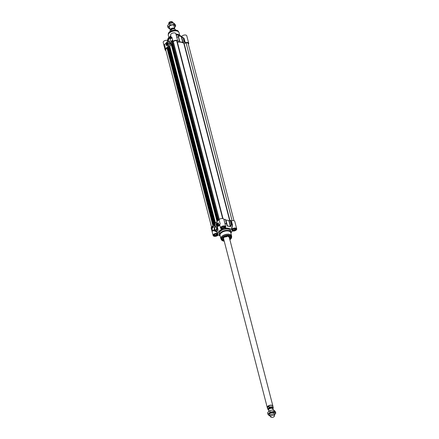 <?xml version="1.0" encoding="UTF-8"?>
<svg xmlns="http://www.w3.org/2000/svg" width="439" height="439" viewBox="0 0 439 439"><rect width="100%" height="100%" fill="white"/><g stroke="black" fill="none" stroke-linecap="round" stroke-linejoin="round"><path stroke-width="0.66" d="M230.919 233.049A7.134 3.759 165.5 0 0 231.666 231.918A7.134 3.759 165.5 0 0 231.891 230.952L231.924 230.892M218.424 234.799L218.463 234.821A7.134 3.759 165.5 0 0 218.885 235.227A7.134 3.759 165.5 0 0 220.087 235.847M230.887 233.175A5.822 3.068 165.5 0 0 230.93 232.171A5.822 3.068 165.5 0 0 226.595 230.338A5.822 3.068 165.5 0 0 220.592 232.725A5.822 3.068 165.5 0 0 219.654 235.09A5.822 3.068 165.5 0 0 220.18 235.941M231.655 236.259A5.531 2.914 165.5 0 0 231.605 235.957L230.755 232.659A5.531 2.914 165.5 0 0 226.639 230.914A5.531 2.914 165.5 0 0 220.932 233.186A5.531 2.914 165.5 0 0 220.043 235.43L220.899 238.728A5.531 2.914 165.5 0 0 221.004 239.014M225.284 224.845L225.108 223.747A9.488 4.999 -14.5 0 1 226.502 223.632L225.416 219.363A9.532 5.021 165.5 0 0 224.005 219.473L223.89 219.445M227.484 226.14L225.942 220.104A8.22 4.335 -14.5 0 1 228.873 220.669L230.398 226.551A8.22 4.335 165.5 0 0 227.468 225.992L227.007 225.531L227.484 226.14A8.182 4.313 -14.5 0 1 230.398 226.7L231.551 224.603A9.488 4.999 -14.5 0 1 232.302 225.13L231.38 229.564A7.134 3.759 165.5 0 0 224.987 228.335L225.064 228.11M231.38 229.564L231.649 229.482A2.694 1.421 -14.5 0 1 234.404 228.05A2.694 1.421 -14.5 0 1 236.714 228.873L234.794 221.448A2.694 1.421 165.5 0 0 231.413 220.872L232.313 224.993A9.532 5.021 165.5 0 0 231.551 224.461L230.563 226.129L229.153 220.663L230.19 220.329L231.254 224.455L231.551 224.461L230.486 220.334L230.19 220.329M229.773 239.332A4.511 2.376 165.5 0 0 229.559 235.99A4.511 2.376 165.5 0 0 222.858 237.598A4.511 2.376 165.5 0 0 222.705 237.762A4.511 2.376 165.5 0 0 224.137 240.786M230.102 238.629A4.368 2.299 165.5 0 0 230.684 237.038L229.696 239.035A4.308 2.272 165.5 0 0 229.482 235.962A4.368 2.299 -14.5 0 1 230.694 237.087A4.368 2.299 -14.5 0 1 229.998 238.86A4.368 2.299 -14.5 0 1 229.718 239.112M224.082 240.572A4.368 2.299 -14.5 0 1 222.244 239.277A4.368 2.299 -14.5 0 1 222.749 237.708M217.404 222.93A1.454 0.829 100.9 0 1 217.431 222.935A1.454 0.829 100.9 0 1 217.689 223.072M217.173 225.761A1.454 0.829 100.9 0 1 216.877 225.794A1.454 0.829 100.9 0 1 216.855 225.789L216.833 225.783A1.454 0.829 -79.1 0 0 217.415 225.553M216.707 223.072A1.542 0.878 -79.1 0 0 216.153 224.993A1.542 0.878 -79.1 0 0 217.113 225.794A1.542 0.878 -79.1 0 0 217.898 224.505A1.542 0.878 -79.1 0 0 217.645 223.023A1.542 0.878 -79.1 0 0 216.707 223.072M216.021 229.762A1.668 0.949 100.9 0 1 215.373 230.009A1.668 0.949 100.9 0 1 214.704 228.763A1.668 0.949 100.9 0 1 215.335 227.001A1.668 0.949 100.9 0 1 215.999 226.738A1.668 0.949 100.9 0 1 216.515 227.204M215.033 226.716A1.959 1.114 -79.1 0 0 214.391 229.449A1.959 1.114 -79.1 0 0 215.939 229.86A1.959 1.114 -79.1 0 0 216.476 227.084A1.959 1.114 -79.1 0 0 215.033 226.716M225.416 219.363L227.007 225.531M231.249 220.866A9.532 5.021 165.5 0 0 230.486 220.334M230.854 226.272L230.563 226.129L230.398 226.7M229.153 220.663L228.873 220.669M232.483 224.998L231.413 220.872M225.004 223.769L224.005 219.473M222.134 228.966L222.244 228.971A2.694 1.421 -14.5 0 1 220.57 228.115A2.694 1.421 -14.5 0 1 222.82 226.069A2.694 1.421 -14.5 0 1 225.783 226.771A2.694 1.421 -14.5 0 1 224.944 228.192L224.944 228.192M215.143 231.232L216.125 231.622L217.953 233.433A7.134 3.759 165.5 0 1 222.304 229.109L222.244 228.971M214.029 230.14A2.908 1.657 -79.1 0 0 215.022 231.205A2.908 1.657 -79.1 0 0 217.267 227.303L217.201 226.864L219.593 224.499A2.837 1.498 165.5 0 0 219.681 225.136L219.851 225.344M217.953 233.433L216.273 231.463C218.095 231.43 218.43 229.932 217.278 226.968L217.25 226.925A9.449 4.977 -14.5 0 1 219.807 225.361L219.944 225.706M219.445 224.356L218.04 226.041A9.696 5.109 165.5 0 1 219.681 225.136L219.796 225.147M218.194 234.903L218.463 234.821L218.194 234.903A2.694 1.421 -14.5 0 1 215.439 236.341A2.694 1.421 -14.5 0 1 213.129 235.518L211.208 228.093A2.694 1.421 165.5 0 1 211.636 227.001L219.077 219.599L220.197 223.912A2.694 1.421 -14.5 0 0 219.763 225.004L220.57 228.115M217.135 226.776L217.892 225.898M213.524 227.084L212.564 228.039L212.344 227.199L213.305 226.244L213.524 227.084M215.28 225.333L214.32 226.288L214.106 225.448L215.066 224.494L215.28 225.333M218.479 222.908A2.53 1.438 100.9 0 1 217.651 225.975A2.184 1.24 -79.1 0 0 218.238 223.149L218.479 222.908M214.051 230.305A2.837 1.498 165.5 0 0 213.53 230.53L212.69 231.073L213.628 230.705A2.694 1.421 -14.5 0 1 214.139 230.491M213.969 230.091L213.628 230.705M213.129 235.518A2.694 1.421 -14.5 0 1 214.622 233.729A2.694 1.421 -14.5 0 1 217.684 233.51M232.16 230.876L231.891 230.952L232.16 230.876A2.694 1.421 -14.5 0 0 235.222 230.656A2.694 1.421 -14.5 0 0 236.714 228.873M231.649 229.482L232.472 225.207M224.944 223.55L223.879 219.423A2.694 1.421 165.5 0 0 223.863 219.346A2.694 1.421 165.5 0 0 221.86 218.496A2.694 1.421 165.5 0 0 219.077 219.599M217.058 226.968L217.267 227.303C218.227 230.047 217.876 231.413 216.207 231.402M218.49 223.034L218.353 223.171A2.184 1.24 100.9 0 1 218.408 224.395M214.106 225.448L214.413 226.2M215.094 224.609L214.221 225.47M212.344 227.199L212.652 227.951M213.332 226.359L212.46 227.221M215.006 225.344L214.753 225.662L214.715 225.075L214.753 225.662M214.836 225.361L214.934 224.872L215.072 225.141M214.934 224.872L214.852 225.416M214.748 225.048L214.836 225.355M214.545 225.256L214.627 225.778M212.855 227.292L212.789 227.583M212.844 227.182L212.63 227.501M212.811 227.001L212.674 227.786M212.86 227.155L212.805 227.638M213.074 227.281L213.069 226.771L213.156 227.309M213.239 227.078L212.964 227.314M213.464 226.76L213.299 227.128M213.354 227.139L213.222 226.606L213.338 227.133M227.616 236.187A2.908 1.536 -14.5 0 1 224.499 236.994M222.76 237.702A4.308 2.272 165.5 0 0 224.06 240.479L222.233 239.228A4.368 2.299 165.5 0 0 223.511 240.331M223.555 237.746A3.117 1.641 165.5 0 0 223.528 238.959A3.117 1.641 165.5 0 0 223.714 239.145A3.397 1.789 165.5 0 1 223.122 238.64M229.624 236.961A3.397 1.789 165.5 0 1 229.35 237.702A3.117 1.641 165.5 0 0 229.416 237.433A3.117 1.641 165.5 0 0 228.807 236.391M229.509 238.322A3.419 1.8 165.5 0 0 229.762 237.247A3.419 1.8 165.5 0 0 225.712 236.473A3.419 1.8 165.5 0 0 223.138 238.959A3.419 1.8 165.5 0 0 223.874 239.776M224.675 226.464A1.805 0.949 -14.5 0 1 224.631 227.418A1.805 0.949 -14.5 0 1 221.887 228.126A1.805 0.949 -14.5 0 1 221.355 227.451A1.805 0.949 -14.5 0 1 221.388 227.314M222.375 227.94L221.805 227.391L222.54 226.656L223.852 226.469L224.422 227.018L223.681 227.753L222.375 227.94L222.145 227.051M224.658 227.391A1.893 0.999 165.5 0 0 224.686 227.358A1.893 0.999 165.5 0 0 224.938 226.87A1.893 0.999 165.5 0 0 224.927 226.661M221.261 227.611A1.893 0.999 165.5 0 0 221.81 228.104A1.893 0.999 165.5 0 0 221.854 228.115M222.524 226.678L223.396 226.535M223.681 227.753L223.374 226.557M217.234 233.866A1.805 0.949 -14.5 0 1 217.19 234.821A1.805 0.949 -14.5 0 1 214.446 235.529A1.805 0.949 -14.5 0 1 213.947 234.711M214.364 234.788L215.099 234.053L216.411 233.866L216.981 234.415L216.24 235.15L214.934 235.337L214.364 234.788M217.217 234.788A1.893 0.999 165.5 0 0 217.245 234.755A1.893 0.999 165.5 0 0 217.486 234.058M213.82 235.008A1.893 0.999 165.5 0 0 214.369 235.502A1.893 0.999 165.5 0 0 214.413 235.513M215.083 234.075L215.955 233.932M216.24 235.15L215.933 233.954M214.934 235.337L214.704 234.448M235.606 228.565A1.805 0.949 -14.5 0 1 235.562 229.52A1.805 0.949 -14.5 0 1 232.824 230.234A1.805 0.949 -14.5 0 1 232.286 229.559A1.805 0.949 -14.5 0 1 232.324 229.416M233.307 230.041L232.736 229.493L233.477 228.757L234.783 228.571L235.353 229.12L234.618 229.855L233.307 230.041L233.076 229.153M235.589 229.493A1.893 0.999 165.5 0 0 235.617 229.46A1.893 0.999 165.5 0 0 235.869 228.971A1.893 0.999 165.5 0 0 235.858 228.763M232.198 229.712A1.893 0.999 165.5 0 0 232.747 230.206A1.893 0.999 165.5 0 0 232.785 230.217M233.455 228.779L234.327 228.637M234.618 229.855L234.305 228.659M217.53 223.912A0.878 0.499 -79.1 0 0 217.497 223.78A0.878 0.499 -79.1 0 0 216.806 223.665A0.878 0.499 -79.1 0 0 216.57 224.883A0.878 0.499 -79.1 0 0 217.256 225.031A0.878 0.499 -79.1 0 0 217.53 223.912M217.278 225.004A0.807 0.455 100.9 0 1 216.679 224.867A0.807 0.455 100.9 0 1 216.668 224.834M216.877 223.747A0.807 0.455 100.9 0 1 216.899 223.725A0.807 0.455 100.9 0 1 216.926 223.692A0.807 0.455 100.9 0 1 217.508 223.813M216.882 223.742A0.73 0.412 100.9 0 1 217.431 223.923A0.73 0.412 100.9 0 1 217.223 224.911A0.73 0.412 100.9 0 1 216.657 224.806A0.73 0.412 100.9 0 1 216.855 223.769A0.73 0.412 100.9 0 1 216.882 223.742M216.745 224.373L217.223 223.895L217.146 224.757L216.745 224.373L217.261 224.472M216.932 223.928L217.245 223.989M185.329 42.687L184.029 38.445A9.488 4.999 165.5 0 0 183.848 38.297A9.488 4.999 165.5 0 0 183.266 37.919L184.106 42.144L184.402 42.144A9.532 5.021 -14.5 0 1 185.165 42.676L185.329 42.687A2.694 1.421 -14.5 0 1 188.71 43.258A2.694 1.421 -14.5 0 1 188.358 44.268M176.226 35.142A7.134 3.759 -14.5 0 1 181.033 36.124L184.034 38.445L185.165 42.676M165.926 50.617A2.694 1.421 -14.5 0 1 165.124 49.903A2.694 1.421 -14.5 0 1 165.558 48.811L172.999 41.409A2.694 1.421 -14.5 0 1 175.776 40.306A2.694 1.421 -14.5 0 1 177.779 41.156A2.694 1.421 -14.5 0 1 177.795 41.233L176.599 36.591M184.402 42.144L183.332 38.023L181.208 36.486A8.182 4.313 165.5 0 0 178.289 35.927L178.223 36.947A9.488 4.999 165.5 0 0 176.829 37.057L176.703 37.008M169.547 37.233A5.822 3.068 -14.5 0 1 169.926 36.816A5.822 3.068 -14.5 0 1 170.892 36.036M176.034 34.418A5.822 3.068 -14.5 0 1 179.611 35.296A5.822 3.068 -14.5 0 1 179.831 35.499M169.416 37.255A5.531 2.914 -14.5 0 1 170.052 36.442A5.531 2.914 -14.5 0 1 170.831 35.8M175.968 34.165A5.531 2.914 -14.5 0 1 179.255 34.999L179.611 35.296M184.106 42.144L183.068 42.473L181.653 37.008L183.332 38.023A9.532 5.021 -14.5 0 1 184.1 38.555L184.023 38.44M167.731 45.491A1.454 0.829 100.9 0 1 167.44 45.519A1.454 0.829 100.9 0 1 167.418 45.513M167.967 42.66A1.454 0.829 100.9 0 1 167.989 42.66A1.454 0.829 100.9 0 1 168.252 42.797M167.928 45.338A1.542 0.878 -79.1 0 0 168.208 42.748A1.542 0.878 -79.1 0 0 166.738 43.905A1.542 0.878 -79.1 0 0 167.676 45.519A1.542 0.878 -79.1 0 0 167.928 45.338M169.756 41.518A1.668 0.949 100.9 0 1 169.103 41.765A1.668 0.949 100.9 0 1 168.439 40.52A1.668 0.949 100.9 0 1 169.064 38.758A1.668 0.949 100.9 0 1 169.734 38.495A1.668 0.949 100.9 0 1 170.244 38.967M169.602 41.694A1.959 1.114 -79.1 0 0 169.673 41.617A1.959 1.114 -79.1 0 0 170.206 38.841A1.959 1.114 -79.1 0 0 168.686 38.561A1.959 1.114 -79.1 0 0 168.126 41.211A1.959 1.114 -79.1 0 0 169.602 41.694M177.921 41.282A9.532 5.021 -14.5 0 1 179.332 41.173L178.475 37.139L179.54 41.266M176.681 36.958L176.857 37.161A9.532 5.021 -14.5 0 1 178.267 37.046L178.338 36.025A8.22 4.335 -14.5 0 1 181.269 36.591L181.878 36.903M181.208 36.486L182.794 42.479A8.22 4.335 165.5 0 0 179.864 41.914L178.289 35.927M178.475 37.139L179.332 41.173M182.794 42.479L183.068 42.473M167.528 40.909L166.979 42.193M165.256 43.922A2.694 1.421 165.5 0 0 164.438 44.498L165.278 43.955L164.438 44.498L165.558 48.811M165.19 44.054L167.555 41.453M171.111 41.326L172.072 40.372L172.291 41.211L171.331 42.166L171.111 41.326L171.419 42.078M169.355 43.077L170.316 42.122L170.53 42.962L169.569 43.916L169.355 43.077L169.657 43.829M166.156 45.502A2.53 1.438 100.9 0 1 166.985 42.435A2.184 1.24 -79.1 0 0 166.397 45.261L166.156 45.502M170.87 38.396L171.451 37.792M170.123 37.299A7.134 3.759 -14.5 0 1 171.062 36.7M171.523 37.606L171.276 38.478M177.779 41.156L175.858 33.732A2.694 1.421 165.5 0 0 172.895 33.029A2.694 1.421 165.5 0 0 170.645 35.076L171.364 37.853M184.161 38.396L181.455 36.525M188.71 43.258L186.789 35.833A2.694 1.421 165.5 0 0 184.479 35.01A2.694 1.421 165.5 0 0 181.724 36.442M167.533 40.393A2.694 1.421 165.5 0 0 164.559 40.756A2.694 1.421 165.5 0 0 163.204 42.479L165.124 49.903M167.605 41.156L167.572 41.079A2.766 1.575 100.9 0 1 168.763 37.661A2.766 1.575 100.9 0 1 170.705 38.572L171.945 37.337L172.999 41.409M165.185 44.021L166.76 42.429L165.278 43.955M167.577 41.145L167.544 41.118C167.572 38.736 168.34 37.447 169.849 37.249A2.908 1.657 -79.1 0 0 168.532 37.875M166.348 44.037A2.53 1.438 -79.1 0 0 166.26 45.398M170.343 42.232L169.47 43.099M172.104 40.481L171.232 41.348M169.882 43.017L169.794 43.554M169.975 42.764L169.981 43.384M170.261 42.879L170.184 43.17M172.05 40.827L171.879 41.145M172.099 40.931L172.039 41.233M171.868 41.271L172.148 40.662L171.731 41.672L171.627 41.085L171.66 41.656M171.627 41.085L171.77 41.37M171.545 41.475L171.578 41.837L171.462 41.31L171.336 41.678M172.055 40.646L171.918 41.431M167.105 44.498A0.878 0.499 -79.1 0 0 167.819 44.756A0.878 0.499 -79.1 0 0 168.06 43.51A0.878 0.499 -79.1 0 0 167.402 43.357A0.878 0.499 -79.1 0 0 167.105 44.498M167.44 43.477A0.807 0.455 100.9 0 1 167.462 43.45A0.807 0.455 100.9 0 1 168.071 43.543M167.841 44.734A0.807 0.455 100.9 0 1 167.83 44.74A0.807 0.455 100.9 0 1 167.243 44.591A0.807 0.455 100.9 0 1 167.232 44.558M167.753 44.668A0.73 0.412 100.9 0 1 167.221 44.531A0.73 0.412 100.9 0 1 167.418 43.499A0.73 0.412 100.9 0 1 167.994 43.653A0.73 0.412 100.9 0 1 167.753 44.668M167.89 44.037L167.413 44.515L167.489 43.653L167.89 44.037M167.303 44.098L167.824 44.202M167.489 43.653L167.808 43.713M173.416 42.095L219.275 219.423L173.432 42.139A1.745 0.922 -14.5 0 1 173.416 42.095A1.745 0.922 -14.5 0 1 174.832 40.778A1.745 0.922 -14.5 0 1 176.785 41.173L177.416 42.259A7.858 4.143 -14.5 0 1 183.864 43.499L186.12 42.967A1.745 0.922 -14.5 0 1 188.133 43.395L233.992 220.735M172.22 42.901L173.553 42.621M171.638 43.911L172.456 43.873M171.578 43.768L217.327 221.344M217.069 221.602L171.106 43.999L171.391 43.73M168.378 46.721L169.778 46.325A7.858 4.143 -14.5 0 1 171.292 44.723M167.797 47.73L168.614 47.692M167.742 47.588L213.486 225.163M213.228 225.421L167.264 47.818L167.55 47.549M211.56 227.078L165.706 49.761A1.745 0.922 -14.5 0 1 167.078 48.46L167.407 48.361M170.365 30.258A2.327 1.229 -14.5 0 1 170.222 29.984A2.327 1.229 -14.5 0 1 170.595 29.04A2.327 1.229 -14.5 0 1 172.999 28.085A2.327 1.229 -14.5 0 1 174.727 28.82A2.327 1.229 -14.5 0 1 174.749 29.04M170.162 31.509L170.019 30.955L170.853 29.764L171.545 29.435L171.6 30.779M171.298 29.386L171.545 29.435A2.837 1.498 -14.5 0 1 175.529 29.868C174.92 28.694 173.504 28.535 171.292 29.386M170.102 31.548L170.03 31.29A2.837 1.498 -14.5 0 1 170.019 30.955L170.019 30.829M168.746 24.277L168.724 24.2A2.327 1.229 -14.5 0 1 168.713 23.915A2.327 1.229 -14.5 0 1 169.097 23.256A2.327 1.229 -14.5 0 1 171.243 22.318A2.327 1.229 -14.5 0 1 173.103 22.779A2.327 1.229 -14.5 0 1 173.235 23.031L173.235 23.047M168.713 23.915L168.883 22.872A1.893 0.999 -14.5 0 1 169.196 22.334A1.893 0.999 -14.5 0 1 170.941 21.577A1.893 0.999 -14.5 0 1 172.45 21.95L173.103 22.779M169.942 28.919L167.841 27.245L170.058 25.039L173.992 24.48L175.704 26.126L174.437 27.69A3.496 1.838 165.5 0 0 174.662 27.481A3.496 1.838 165.5 0 0 174.914 25.555A3.496 1.838 165.5 0 0 172.093 25.018A3.496 1.838 165.5 0 0 169.015 26.4A3.496 1.838 165.5 0 0 168.763 28.321A3.496 1.838 165.5 0 0 169.926 28.853M175.704 26.126L175.342 24.721L174.415 23.64L173.624 23.075L171.594 23.097L169.695 23.635L168.521 24.48L167.478 25.841L167.841 27.245M170.058 25.039L169.695 23.635M173.992 24.48L173.624 23.075M273.332 410.081L273.053 409.016A2.327 1.229 165.5 0 0 271.324 408.281A2.327 1.229 165.5 0 0 268.92 409.236A2.327 1.229 165.5 0 0 268.547 410.18L268.838 411.31M268.717 408.177L267.735 408.797L267.45 407.694L268.975 406.174L269.261 407.277L268.717 408.177A2.491 1.312 -14.5 0 1 271.763 407.321A2.491 1.312 -14.5 0 1 272.877 408.704M272.718 408.945L273.261 408.045A2.837 1.498 165.5 0 0 273.245 407.71A2.837 1.498 165.5 0 0 269.261 407.277M267.735 408.797A2.837 1.498 165.5 0 0 267.746 409.132L267.356 407.622A2.837 1.498 165.5 0 1 267.812 406.47A2.837 1.498 165.5 0 1 270.742 405.307A2.837 1.498 165.5 0 1 272.855 406.201L273.261 408.045M267.45 407.694L268.975 406.174M272.91 406.426A2.908 1.536 165.5 0 0 272.899 406.08A2.908 1.536 165.5 0 0 270.731 405.159A2.908 1.536 165.5 0 0 267.73 406.355A2.908 1.536 165.5 0 0 267.263 407.535A2.908 1.536 165.5 0 0 267.417 407.847M274.391 416.128L274.562 415.085A2.327 1.229 165.5 0 0 274.551 414.8A2.327 1.229 165.5 0 0 272.817 414.065A2.327 1.229 165.5 0 0 270.419 415.02A2.327 1.229 165.5 0 0 270.04 415.969A2.327 1.229 165.5 0 0 270.172 416.221L270.825 417.05A1.893 0.999 165.5 0 0 272.334 417.423A1.893 0.999 165.5 0 0 274.079 416.666A1.893 0.999 165.5 0 0 274.391 416.128A1.893 0.999 165.5 0 0 273.179 415.294A1.893 0.999 165.5 0 0 271.022 416.079A1.893 0.999 165.5 0 0 270.825 417.05M273.931 414.207A2.327 1.229 165.5 0 0 273.118 412.687A2.327 1.229 165.5 0 0 270.051 413.615M270.04 415.952L267.938 414.279L270.155 412.073L274.084 411.513L275.796 413.159L274.534 414.723A3.496 1.838 165.5 0 0 274.754 414.52A3.496 1.838 165.5 0 0 275.006 412.594A3.496 1.838 165.5 0 0 272.185 412.051A3.496 1.838 165.5 0 0 269.112 413.434A3.496 1.838 165.5 0 0 268.86 415.36A3.496 1.838 165.5 0 0 270.023 415.887M275.796 413.159L275.434 411.755L274.512 410.679L273.722 410.114L271.692 410.136L269.793 410.674L268.613 411.519L267.576 412.874L267.938 414.279M270.155 412.073L269.793 410.674M274.084 411.513L273.722 410.114M221.783 236.484A5.531 2.914 165.5 0 0 220.899 238.728L221.146 239.293A5.509 2.903 165.5 0 1 221.832 236.61A5.509 2.903 165.5 0 1 227.951 234.338A5.509 2.903 165.5 0 1 231.666 236.577L231.605 235.957A5.531 2.914 165.5 0 0 227.49 234.212A5.531 2.914 165.5 0 0 221.783 236.484M230.009 239.634A5.268 2.777 165.5 0 0 230.733 239.03A5.268 2.777 165.5 0 0 231.622 237.356A5.268 2.777 165.5 0 0 228.071 235.216A5.268 2.777 165.5 0 0 222.222 237.395A5.268 2.777 165.5 0 0 221.563 239.957A5.268 2.777 165.5 0 0 224.077 241.165M229.877 239.727A5.125 2.7 165.5 0 0 230.64 239.096A5.125 2.7 165.5 0 0 229.317 235.496A5.125 2.7 165.5 0 0 222.359 237.504A5.125 2.7 165.5 0 0 224.241 241.181M226.689 223.577L226.48 223.484A9.532 5.021 165.5 0 0 225.07 223.599L224.955 223.572M211.636 227.001L212.69 231.073L213.93 229.838A2.766 1.575 100.9 0 0 215.873 230.749A2.766 1.575 100.9 0 0 217.064 227.331M219.654 235.09L219.313 233.773A5.822 3.068 -14.5 0 1 220.252 231.408A5.822 3.068 -14.5 0 1 226.255 229.021A5.822 3.068 -14.5 0 1 230.59 230.854L230.93 232.171M230.727 231.402A5.965 3.144 165.5 0 0 226.875 228.801A5.965 3.144 165.5 0 0 220.098 231.265A5.965 3.144 165.5 0 0 219.456 234.322M232.429 229.224A2.08 1.097 165.5 0 0 233.96 230.694A2.08 1.097 165.5 0 0 235.941 228.719A2.08 1.097 165.5 0 0 232.429 229.224M235.452 228.456A1.937 1.021 -14.5 0 1 235.952 228.938A1.937 1.021 -14.5 0 1 235.639 229.723A1.937 1.021 -14.5 0 1 233.641 230.519A1.937 1.021 -14.5 0 1 232.204 229.91A1.937 1.021 -14.5 0 1 232.407 229.246M221.492 227.122A2.08 1.097 165.5 0 0 223.023 228.587A2.08 1.097 165.5 0 0 225.004 226.617A2.08 1.097 165.5 0 0 221.492 227.122M224.516 226.354A1.937 1.021 -14.5 0 1 225.015 226.837A1.937 1.021 -14.5 0 1 224.708 227.621A1.937 1.021 -14.5 0 1 222.71 228.417A1.937 1.021 -14.5 0 1 221.267 227.808A1.937 1.021 -14.5 0 1 221.47 227.144M214.051 234.519A2.08 1.097 165.5 0 0 215.582 235.99A2.08 1.097 165.5 0 0 217.563 234.02A2.08 1.097 165.5 0 0 214.051 234.519M217.075 233.751A1.937 1.021 -14.5 0 1 217.574 234.239A1.937 1.021 -14.5 0 1 217.267 235.024A1.937 1.021 -14.5 0 1 215.269 235.82A1.937 1.021 -14.5 0 1 213.826 235.205A1.937 1.021 -14.5 0 1 214.029 234.541M224.104 237.258A2.996 1.58 165.5 0 0 223.66 238.948M229.295 237.488A2.996 1.58 165.5 0 0 228.093 236.226M229.191 237.087A2.914 1.536 165.5 0 0 228.631 236.401M223.714 237.675A2.914 1.536 165.5 0 0 223.555 238.542M223.166 238.41A3.26 1.718 165.5 0 0 223.314 238.673A3.26 1.718 165.5 0 0 223.44 238.811M229.427 237.263A3.26 1.718 165.5 0 0 229.471 237.082A3.26 1.718 165.5 0 0 229.465 236.78M217.81 223.671A1.366 0.779 -79.1 0 0 216.8 223.166A1.366 0.779 -79.1 0 0 216.268 225.009A1.366 0.779 -79.1 0 0 217.278 225.514A1.366 0.779 -79.1 0 0 217.81 223.671M216.334 225.245A1.454 0.829 -79.1 0 0 216.833 225.783L216.251 225.042C216.18 223.769 216.559 223.067 217.382 222.924A1.454 0.829 -79.1 0 0 216.718 223.242M217.837 223.358A1.454 0.829 -79.1 0 0 217.382 222.924L217.431 222.935M168.861 37.513L168.313 35.389A5.531 2.914 -14.5 0 1 169.196 33.144A5.531 2.914 -14.5 0 1 174.903 30.873A5.531 2.914 -14.5 0 1 179.019 32.618L179.738 35.405M168.263 35.093A5.509 2.903 -14.5 0 1 168.252 34.774A5.509 2.903 -14.5 0 1 169.18 33.024A5.509 2.903 -14.5 0 1 174.426 30.796A5.509 2.903 -14.5 0 1 178.772 32.052A5.509 2.903 -14.5 0 1 178.914 32.338M168.313 35.389L168.296 33.99A5.268 2.777 -14.5 0 1 169.185 32.316A5.268 2.777 -14.5 0 1 174.201 30.187A5.268 2.777 -14.5 0 1 178.355 31.389L179.019 32.618M169.909 31.718A5.125 2.7 -14.5 0 1 175.841 30.181M167.577 41.442L167.572 41.079M176.73 37.112L177.751 41.074M170.853 38.358A2.908 1.657 -79.1 0 0 169.849 37.249L171.276 37.524M166.825 44.74A1.366 0.779 -79.1 0 0 167.835 45.244A1.366 0.779 -79.1 0 0 168.367 43.401A1.366 0.779 -79.1 0 0 167.358 42.896A1.366 0.779 -79.1 0 0 166.825 44.74M168.4 43.088A1.454 0.829 -79.1 0 0 167.945 42.654A1.454 0.829 -79.1 0 0 167.281 42.973M166.897 44.97A1.454 0.829 -79.1 0 0 167.396 45.513A1.454 0.829 -79.1 0 0 167.978 45.277M186.12 42.967L232.083 220.691M184.171 43.527L229.921 220.416M183.864 43.499L229.641 220.504M177.416 42.259L223.023 218.622M177.153 42.177L222.765 218.551M176.785 41.173L222.655 218.534M173.383 42.671L219.127 219.555M172.571 42.621L218.49 220.186M172.395 42.682L218.337 220.34M172.209 42.863L218.156 220.521M172.324 44.004L218.007 220.663M172.242 44.026L217.942 220.729M171.314 43.757L217.256 221.41M171.128 43.938L217.075 221.596M169.778 46.325L215.511 223.149M169.399 46.485L215.17 223.484M168.73 46.441L214.649 224.005M168.554 46.501L214.501 224.153M168.367 46.682L214.314 224.34M168.483 47.824L214.172 224.483M168.4 47.846L214.1 224.548M167.473 47.571L213.42 225.229M167.286 47.758L213.233 225.416M167.078 48.46L212.92 225.723M170.617 30A1.965 1.037 -14.5 0 1 170.947 29.325A1.965 1.037 -14.5 0 1 172.725 28.54A1.965 1.037 -14.5 0 1 174.305 28.897M174.426 28.925A2.025 1.065 165.5 0 0 172.856 28.409A2.025 1.065 165.5 0 0 170.881 29.232A2.025 1.065 165.5 0 0 170.557 30.061M174.535 29.073A2.491 1.312 165.5 0 0 171.484 29.358M271.741 408.281A1.965 1.037 165.5 0 0 269.337 408.901M268.734 409.45L268.69 409.296A1.965 1.037 -14.5 0 1 269.008 408.495A1.965 1.037 -14.5 0 1 271.033 407.688A1.965 1.037 -14.5 0 1 272.498 408.308L272.537 408.468M272.586 408.489A2.08 1.097 165.5 0 0 271.302 407.524A2.08 1.097 165.5 0 0 268.887 408.385A2.08 1.097 165.5 0 0 268.706 409.494M268.553 409.823A2.491 1.312 -14.5 0 1 268.421 408.468M231.666 231.918L232.121 230.865M218.885 235.227L218.342 234.805M229.882 239.754L230.711 239.079L231.666 236.577M224.247 241.214L221.563 239.957L221.146 239.293M223.863 219.346L225.783 226.771M213.93 229.981L215.022 231.205L216.493 231.49M232.204 229.91L232.5 229.207C234.86 228.291 236.012 228.203 235.952 228.938M221.267 227.808L221.563 227.106C223.928 226.189 225.081 226.101 225.015 226.837M213.826 235.205L214.122 234.503C216.487 233.592 217.64 233.504 217.574 234.239M229.416 237.433L229.471 237.082M223.528 238.959L223.314 238.673M223.61 238.668L223.605 237.943L224.307 237.115M229.207 237.225L227.841 236.198M168.296 33.99C168.203 30.845 176.912 28.59 178.355 31.389M171.451 37.836L170.776 38.434M167.544 41.074L167.133 42.023M167.989 42.66L167.945 42.654C166.672 43.181 166.491 44.136 167.396 45.513L167.44 45.519M218.139 220.532L172.198 42.885M217.486 221.19L171.605 43.785M217.042 221.624L171.106 43.999M214.303 224.351L168.356 46.704M213.645 225.004L167.764 47.604M213.2 225.443L167.264 47.818M170.03 31.29L170.014 30.829M174.727 28.82L173.751 25.028M170.222 29.984L169.24 26.197M268.525 409.96L267.746 409.132M223.528 238.443L267.263 407.535M229.169 236.989L272.899 406.08M269.332 413.231L270.04 415.969M273.843 412.062L274.551 414.8"/></g></svg>
